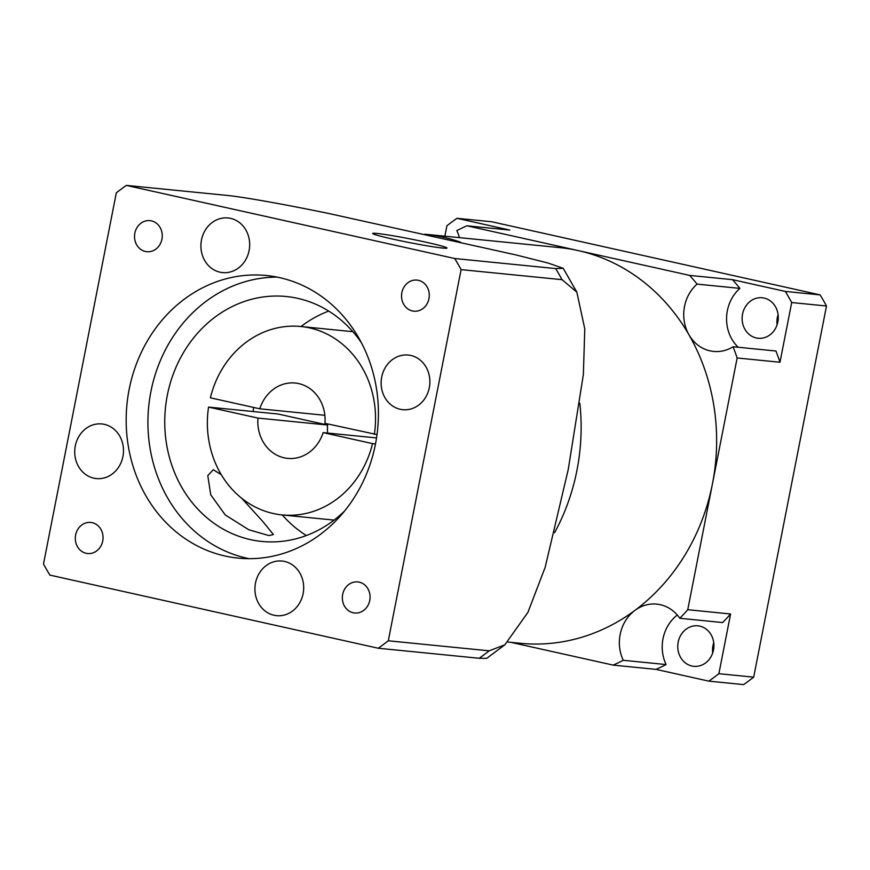 <?xml version="1.0" encoding="UTF-8"?>
<svg xmlns="http://www.w3.org/2000/svg" width="870" height="870" viewBox="0 0 870 870"><rect width="100%" height="100%" fill="white"/><g stroke="black" fill="none" stroke-linecap="round" stroke-linejoin="round"><path stroke-width="1.3" d="M424.875 234.204A198.806 176.349 95.7 0 1 442.776 237.108A198.806 176.349 95.7 0 1 460.48 242.154A198.806 176.349 -84.3 0 0 442.776 237.108A198.806 176.349 -84.3 0 0 424.875 234.204L559.747 247.624A198.806 176.349 -84.3 0 1 578.278 250.603L689.638 275.399A236.683 209.942 95.7 0 1 697.066 284.12A37.867 33.593 -84.3 0 0 688.986 334.819A198.806 176.349 -84.3 0 0 578.278 250.603L466.929 225.798L509.776 230.071L456.946 218.305L491.746 221.763L820.116 294.897L785.316 291.428L732.486 279.661L689.638 275.399M677.295 615.014A37.867 33.593 -84.3 0 0 666.115 664.56L623.268 660.297A236.683 209.942 95.7 0 1 613.176 665.115L511.005 642.364M507.939 642.049L520.358 643.289A198.806 176.349 -84.3 0 0 634.915 610.392A198.806 176.349 -84.3 0 0 712.443 483.85L687.746 609.718A236.683 209.942 95.7 0 1 679.818 618.287A37.867 33.593 -84.3 0 0 660.276 604.693A37.867 33.593 -84.3 0 0 656.741 604.117A37.867 33.593 -84.3 0 0 634.915 610.392A37.867 33.593 -84.3 0 0 623.268 660.297M756.28 337.962A20.358 18.052 -84.3 0 0 758.183 338.267A20.358 18.052 -84.3 0 0 778.03 320.878A20.358 18.052 -84.3 0 0 764.11 298.062A20.358 18.052 -84.3 0 0 762.218 297.757A20.358 18.052 -84.3 0 0 742.371 315.147A20.358 18.052 -84.3 0 0 756.28 337.962M691.922 666.018A20.358 18.052 -84.3 0 0 693.825 666.322A20.358 18.052 -84.3 0 0 713.672 648.933A20.358 18.052 -84.3 0 0 699.752 626.117A20.358 18.052 -84.3 0 0 697.849 625.813A20.358 18.052 -84.3 0 0 678.002 643.202A20.358 18.052 -84.3 0 0 691.922 666.018M579.833 403.288A198.806 176.349 95.7 0 1 554.592 532.657A198.806 176.349 -84.3 0 0 579.833 403.288M712.443 483.85A198.806 176.349 -84.3 0 0 688.986 334.819A37.867 33.593 -84.3 0 0 713.596 351.426A37.867 33.593 -84.3 0 0 733.095 346.749A236.683 209.942 95.7 0 1 737.14 357.983L712.443 483.85M697.066 284.12L739.913 288.383A37.867 33.593 -84.3 0 0 738.26 347.26M687.746 609.718L730.593 613.981L718.881 673.695L753.681 677.154L826.5 306.001L791.7 302.542L779.988 362.246A236.683 209.942 -84.3 0 0 775.942 351.012L733.095 346.749M779.988 362.246L737.14 357.983M679.818 618.287L722.665 622.55A236.683 209.942 -84.3 0 0 730.593 613.981M753.681 677.154A274.55 243.524 -84.3 0 1 743.654 684.603L708.854 681.145L656.024 669.378L613.176 665.115M459.393 237.641A37.867 33.593 -84.3 0 0 456.837 230.615A236.683 209.942 95.7 0 1 466.929 225.798M785.316 291.428A274.55 243.524 95.7 0 1 791.7 302.542M739.913 288.383A236.683 209.942 -84.3 0 0 732.486 279.661M826.5 306.001A274.55 243.524 -84.3 0 0 820.116 294.897M777.095 324.793A20.358 18.052 95.7 0 1 778.106 314.701M712.737 652.848A20.358 18.052 95.7 0 1 713.737 642.756M444.864 236.194L446.919 225.754A274.55 243.524 95.7 0 1 456.946 218.305M656.024 669.378A236.683 209.942 -84.3 0 0 666.115 664.56M718.881 673.695A274.55 243.524 95.7 0 1 708.854 681.145M241.751 498.292L262.99 521.717L273.408 534.539L268.895 535.572L248.809 529.765L225.221 514.909L210.736 494.78L207.789 475.629L213.27 469.702L221.295 474.694M442.678 248.07A37.867 1.86 -168.9 0 1 400.7 240.805A37.867 1.86 -168.9 0 1 372.675 233.464A37.867 1.86 -168.9 0 1 377.004 233.443A37.867 1.86 -168.9 0 1 418.981 240.707A37.867 1.86 -168.9 0 1 446.995 248.048A37.867 1.86 -168.9 0 1 442.678 248.07M86.184 553.298A15.616 13.855 -84.3 0 0 87.642 553.527A15.616 13.855 -84.3 0 0 102.867 540.183A15.616 13.855 -84.3 0 0 92.187 522.674A15.616 13.855 -84.3 0 0 90.73 522.446A15.616 13.855 -84.3 0 0 75.494 535.789A15.616 13.855 -84.3 0 0 86.184 553.298M145.399 251.484A15.616 13.855 -84.3 0 0 146.856 251.713A15.616 13.855 -84.3 0 0 162.081 238.369A15.616 13.855 -84.3 0 0 151.402 220.86A15.616 13.855 -84.3 0 0 149.944 220.632A15.616 13.855 -84.3 0 0 134.709 233.976A15.616 13.855 -84.3 0 0 145.399 251.484M412.413 310.949A15.616 13.855 -84.3 0 0 413.87 311.188A15.616 13.855 -84.3 0 0 429.106 297.834A15.616 13.855 -84.3 0 0 418.426 280.325A15.616 13.855 -84.3 0 0 416.969 280.096A15.616 13.855 -84.3 0 0 401.733 293.44A15.616 13.855 -84.3 0 0 412.413 310.949M353.198 612.763A15.616 13.855 -84.3 0 0 354.655 612.991A15.616 13.855 -84.3 0 0 369.891 599.647A15.616 13.855 -84.3 0 0 359.212 582.139A15.616 13.855 -84.3 0 0 357.755 581.91A15.616 13.855 -84.3 0 0 342.519 595.254A15.616 13.855 -84.3 0 0 353.198 612.763M277.193 277.117A142.006 125.965 -84.3 0 0 150.912 391.554A142.006 125.965 -84.3 0 0 249.168 558.67M375.438 444.233A142.006 125.965 -84.3 0 0 266.372 275.507A142.006 125.965 -84.3 0 0 129.162 389.39A142.006 125.965 -84.3 0 0 238.239 558.127A142.006 125.965 -84.3 0 0 375.438 444.233M93.829 478.163A27.459 24.349 -84.3 0 0 96.385 478.576A27.459 24.349 -84.3 0 0 123.159 455.119A27.459 24.349 -84.3 0 0 104.378 424.353A27.459 24.349 -84.3 0 0 101.823 423.94A27.459 24.349 -84.3 0 0 75.048 447.397A27.459 24.349 -84.3 0 0 93.829 478.163M274.028 615.253A27.459 24.349 -84.3 0 0 276.584 615.666A27.459 24.349 -84.3 0 0 303.358 592.209A27.459 24.349 -84.3 0 0 284.588 561.444A27.459 24.349 -84.3 0 0 282.021 561.03A27.459 24.349 -84.3 0 0 255.247 584.488A27.459 24.349 -84.3 0 0 274.028 615.253M400.222 409.281A27.459 24.349 -84.3 0 0 402.777 409.694A27.459 24.349 -84.3 0 0 429.552 386.236A27.459 24.349 -84.3 0 0 410.781 355.46A27.459 24.349 -84.3 0 0 408.215 355.047A27.459 24.349 -84.3 0 0 381.451 378.504A27.459 24.349 -84.3 0 0 400.222 409.281M220.023 272.19A27.459 24.349 -84.3 0 0 222.579 272.593A27.459 24.349 -84.3 0 0 249.353 249.135A27.459 24.349 -84.3 0 0 230.583 218.37A27.459 24.349 -84.3 0 0 228.016 217.957A27.459 24.349 -84.3 0 0 201.242 241.414A27.459 24.349 -84.3 0 0 220.023 272.19M344.705 510.886A123.072 109.163 95.7 0 1 261.859 541.444A123.072 109.163 95.7 0 1 250.386 539.607A123.072 109.163 95.7 0 1 166.224 401.668A123.072 109.163 95.7 0 1 286.241 296.507A123.072 109.163 95.7 0 1 297.714 298.356A123.072 109.163 95.7 0 1 361.431 342.802M375.503 443.907L372.534 443.613A94.667 83.977 95.7 0 1 282.076 514.92A94.667 83.977 95.7 0 1 273.245 513.496A94.667 83.977 95.7 0 1 208.55 407.095L278.15 414.022L327.566 425.028A37.867 33.593 95.7 0 0 327.664 433.053M454.716 258.52L555.647 268.569L563.205 268.308L547.98 263.012L515.692 254.867L328.403 213.411C292.309 205.951 246.177 197.316 227.277 195.435L126.346 185.397L454.716 258.52A274.55 243.524 95.7 0 1 461.1 269.624L562.031 279.672L576.843 292.124L584.781 328.914L583.368 374.557L568.24 469.495L545.175 567.283L527.927 612.35L504.85 644.811L489.212 650.825L388.292 640.788A274.55 243.524 95.7 0 1 378.254 648.237L479.185 658.275L486.678 658.362L504.85 644.811M461.1 269.624L388.292 640.788M126.346 185.397A274.55 243.524 95.7 0 0 116.319 192.846L43.5 563.999A274.55 243.524 95.7 0 0 49.884 575.103L378.254 648.237M328.719 311.09A123.072 109.163 -84.3 0 0 301.02 326.522M253.681 407.454A123.072 109.163 -84.3 0 0 253.05 411.521M282.261 514.931A123.072 109.163 -84.3 0 0 306.381 535.529M324.847 415.294L259.782 408.813A37.867 33.593 95.7 0 1 295.202 383.028A37.867 33.593 95.7 0 1 324.945 423.331L377.025 434.598M374.35 434.326A94.667 83.977 95.7 0 0 300.824 326.5A94.667 83.977 95.7 0 0 210.377 397.808L259.782 408.813M376.547 437.925L323.118 432.607A37.867 33.593 95.7 0 1 287.698 458.392A37.867 33.593 95.7 0 1 257.966 418.089L327.566 425.028M372.534 443.613L323.118 432.607M257.966 418.089L208.55 407.095M479.185 658.275A274.55 243.524 -84.3 0 0 489.212 650.825M562.031 279.672A274.55 243.524 -84.3 0 0 555.647 268.569M282.076 514.92L334.091 520.097M563.205 268.308L576.843 292.124M300.824 326.5L352.839 331.677"/></g></svg>
